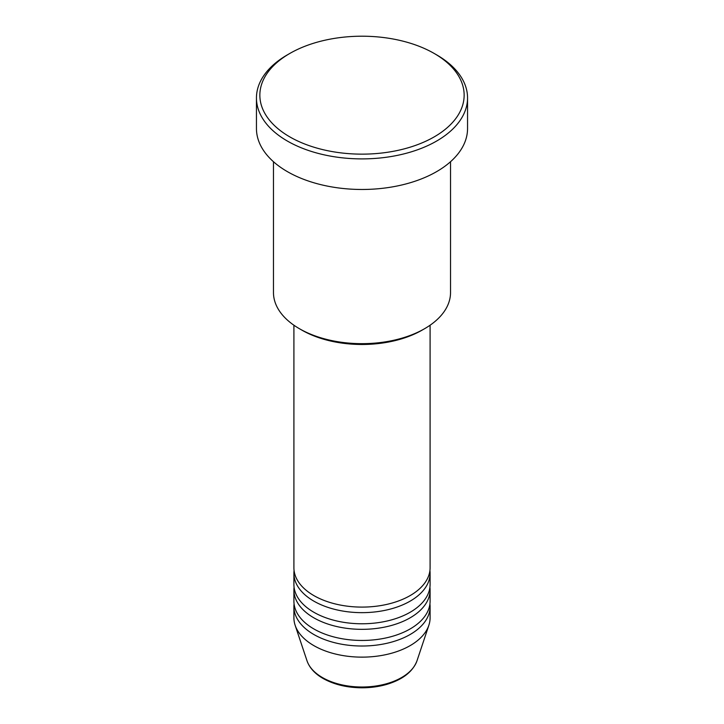 <?xml version="1.0" encoding="UTF-8"?>
<svg xmlns="http://www.w3.org/2000/svg" width="724" height="724" viewBox="0 0 724 724"><rect width="100%" height="100%" fill="white"/><g stroke="black" fill="none" stroke-linecap="round" stroke-linejoin="round"><path stroke-width="1.09" d="M293.908 325.212L293.908 567.779A68.092 39.313 0 0 0 313.845 595.581A68.092 39.313 0 0 0 388.055 604.106A68.092 39.313 0 0 0 430.092 567.779L430.092 325.212M294.071 570.557A68.092 39.313 0 0 0 293.908 573.345A68.092 39.313 0 0 0 313.845 601.137A68.092 39.313 0 0 0 388.055 609.662A68.092 39.313 0 0 0 430.092 573.345A68.092 39.313 0 0 0 429.929 570.557M293.908 573.345L293.908 584.458A68.092 39.313 0 0 0 313.845 612.26A68.092 39.313 0 0 0 388.055 620.785A68.092 39.313 0 0 0 430.092 584.458L430.092 573.345M294.071 587.245A68.092 39.313 0 0 0 293.908 590.024A68.092 39.313 0 0 0 313.845 617.825A68.092 39.313 0 0 0 388.055 626.341A68.092 39.313 0 0 0 430.092 590.024A68.092 39.313 0 0 0 429.929 587.245M293.908 590.024L293.908 601.137A68.092 39.313 0 0 0 313.845 628.939A68.092 39.313 0 0 0 388.055 637.464A68.092 39.313 0 0 0 430.092 601.137L430.092 590.024M294.071 603.925A68.092 39.313 0 0 0 293.908 606.703A68.092 39.313 0 0 0 313.845 634.505A68.092 39.313 0 0 0 388.055 643.021A68.092 39.313 0 0 0 430.092 606.703A68.092 39.313 0 0 0 429.929 603.925M424.599 328.696L422.192 330.09A85.124 49.142 180 0 1 301.808 330.09L299.401 328.696A88.527 51.105 0 0 0 424.599 328.696A88.527 51.105 0 0 0 450.527 292.559L450.527 161.724M289.772 136.872A102.147 58.97 0 0 0 434.228 136.872A102.147 58.97 0 0 0 434.228 53.476L436.635 54.861A105.55 60.943 180 0 1 467.55 97.957A105.55 60.943 180 0 1 402.39 154.257A105.55 60.943 180 0 1 287.365 141.044A105.55 60.943 180 0 1 256.45 97.957A105.55 60.943 180 0 1 287.365 54.861L289.772 53.476A102.147 58.97 0 0 0 289.772 136.872M256.45 97.957L256.45 128.537A105.55 60.943 0 0 0 287.365 171.624A105.55 60.943 0 0 0 402.39 184.837A105.55 60.943 0 0 0 467.55 128.537L467.55 97.957M293.908 606.703L293.908 617.825A68.092 39.313 0 0 0 295.139 625.274A68.092 39.313 0 0 0 313.845 645.618A68.092 39.313 0 0 0 381.955 655.41A68.092 39.313 0 0 0 428.861 625.274A68.092 39.313 0 0 0 430.092 617.825L430.092 606.703M436.635 54.861L434.228 53.476A102.147 58.97 0 0 0 289.772 53.476M273.473 161.724L273.473 292.559A88.527 51.105 0 0 0 299.401 328.696L301.808 330.09M322.406 677.546A56.001 32.336 0 0 0 378.408 685.592A56.001 32.336 0 0 0 416.988 660.804C412.798 671.7 402.743 679.555 386.806 684.37C378.951 686.651 370.643 687.791 361.9 687.8C346.914 687.673 333.954 684.551 323.022 678.433C314.831 673.691 309.492 667.818 307.012 660.804A56.001 32.336 0 0 0 322.406 677.546M416.988 660.804L428.861 625.274M307.012 660.804L295.139 625.274"/></g></svg>
